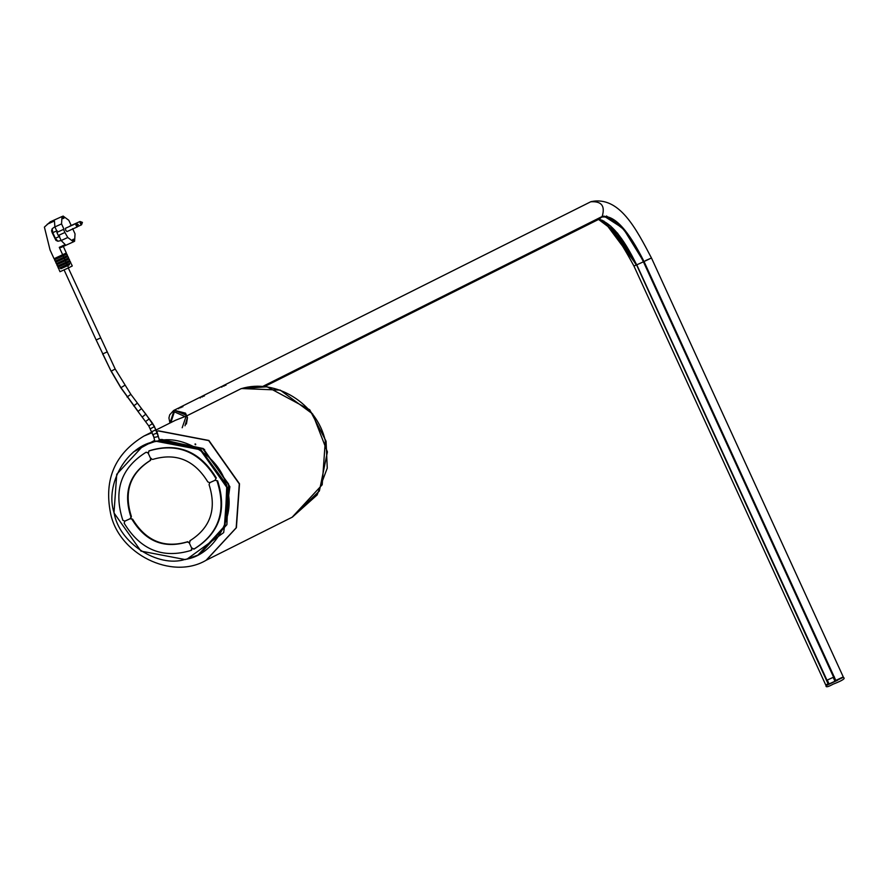 <?xml version="1.0" encoding="UTF-8"?>
<svg xmlns="http://www.w3.org/2000/svg" width="888" height="888" viewBox="0 0 888 888"><rect width="100%" height="100%" fill="white"/><g stroke="black" fill="none" stroke-linecap="round" stroke-linejoin="round"><path stroke-width="1.33" d="M143.19 445.698L116.739 474.281L113.986 512.92L140.959 551.104L185.27 559.584L197.935 555.089L224.398 526.506L227.139 487.878L200.177 449.694L155.866 441.214L143.19 445.698L154.479 441.025L143.579 445.51L156.244 441.014L200.566 449.495L227.528 487.69L224.786 526.318L198.324 554.9L200.133 553.99M159.318 441.247L161.705 439.427L161.139 440.348L161.705 439.427L202.841 448.895L228.616 484.093L226.895 524.686L200.078 554.023M155.422 441.602L154.479 441.025M159.896 440.337L201.021 449.805L226.806 485.003L225.075 525.596L198.268 554.933M173.526 410.567L174.292 410.178L185.725 413.664L187.368 417.682L185.004 425.796M179.598 407.525L180.408 407.104C184.038 406.327 183.328 406.682 178.277 408.169L174.092 410.256L185.514 413.142L187.49 417.626L186.413 423.998M201.154 396.736L204.462 395.926M202.298 397.014L201.976 396.314C205.594 395.537 204.884 395.893 199.844 397.38L180.109 407.248M180.73 407.803L180.408 407.104L182.906 406.715M222.722 385.947L226.029 385.137M223.865 386.225L223.543 385.525C227.162 384.748 226.451 385.103 221.401 386.591L201.665 396.459M598.556 219.436L617.393 233.655L636.341 265.013L633.932 266.034L825.718 684.926L828.682 683.638M606.504 215.984L625.252 230.614L643.878 261.605L835.664 680.497L843.256 676.889L651.47 257.997C636.185 228.904 619.391 195.66 591.008 201.654L590.72 201.787C601.565 201.032 605.372 205.961 602.142 216.594L262.881 386.358L602.086 216.628C613.952 214.663 627.883 229.648 643.878 261.605L644.033 261.538C628.127 229.748 614.163 214.763 602.142 216.594M644.033 261.538L835.819 680.43L644.033 261.538C653.202 257.265 653.701 256.954 645.543 260.595M184.871 416.494L174.37 411.866L170.862 422.577L170.241 420.834M636.33 265.024L610.755 226.129M114.13 512.909C104.373 484.293 127.306 444.999 155.855 441.469C183.083 432.667 222.133 458.23 226.862 487.956C236.63 516.572 213.686 555.855 185.148 559.396C157.92 568.198 118.859 542.635 114.13 512.909M633.932 266.034C616.749 234.277 604.861 218.737 598.29 219.414C610.3 221.9 623.099 237.052 636.663 264.868L826.85 680.252L834.376 676.823M598.945 219.236L617.782 233.533L636.685 264.857L826.961 680.208L636.785 264.824L617.482 233.078L598.59 219.414M131.391 516.505L130.136 518.736L132.634 519.214L130.68 518.459L124.82 521.134L130.725 518.437L131.391 516.505C123.565 491.996 129.97 473.271 150.594 460.339L151.238 458.352M189.766 542.513L187.29 541.958L189.222 542.779L191.786 548.396L191.064 550.416C162.726 558.974 140.426 549.894 124.154 523.187L124.82 521.134L122.833 520.29C113.253 490.553 121.012 467.865 146.109 452.225L148.118 453.013L149.217 450.804M191.608 550.149L192.33 548.129M124.775 521.156L130.136 518.736L124.775 521.167M187.834 541.691C164.491 548.662 146.087 541.181 132.634 519.214M194.405 548.884L191.786 548.396L189.222 542.779L190.409 540.526M187.29 541.958C163.936 548.939 145.543 541.447 132.079 519.491M828.937 683.971L825.884 685.27L828.937 683.971L827.239 680.086M837.484 679.842C845.864 676.112 845.021 676.578 834.953 681.251L829.048 683.927L827.316 680.042M833.188 677.389L834.953 681.251L835.752 680.452M826.906 680.219L828.693 684.071M834.098 676.967L833.321 677.322L835.131 681.174M843.056 677.378L843.578 677.622C845.698 678.443 842.19 680.641 833.066 684.204C827.949 687.035 825.607 687.512 826.062 685.647L837.65 680.219M842.901 677.056L835.719 680.896M194.339 548.906C219.436 533.277 227.195 510.589 217.616 480.841L215.085 480.264L216.295 477.955L215.085 480.264L209.768 482.672L207.825 481.918C194.372 459.962 175.968 452.469 152.614 459.451L150.694 458.63L148.118 453.013L150.694 458.63L150.05 460.606C129.426 473.548 123.021 492.263 130.847 516.772M149.306 450.76L148.84 450.993C177.178 442.435 199.478 451.515 215.751 478.221M216.295 477.955C200.022 451.237 177.722 442.157 149.384 450.716M189.988 540.736L189.854 540.792C210.489 527.861 216.883 509.146 209.069 484.637L209.768 482.672L215.085 480.264L217.616 480.841M67.455 255.455L66.811 254.046L63.181 255.866L63.825 257.265L67.455 255.455M63.825 257.265L55.189 261.183L54.545 259.773L63.181 255.866M66.811 254.046L65.024 254.856L64.547 253.824M56.31 258.896L54.545 259.773M57.431 261.35L55.678 262.226L56.31 263.636L64.946 259.729L68.576 257.909L67.932 256.51L66.145 257.32M55.678 262.226L64.302 258.319L64.946 259.729M67.932 256.51L64.302 258.319M69.708 260.362L69.064 258.963L65.435 260.783L66.067 262.182L69.708 260.362M66.067 262.182L57.443 266.089L56.799 264.691L65.435 260.783M69.064 258.963L67.266 259.773L66.8 258.741M58.553 263.803L56.799 264.691M59.685 266.267L57.92 267.144L58.564 268.542L70.829 262.815L70.185 261.416L68.398 262.226L67.921 261.194M57.92 267.144L66.556 263.237L67.199 264.635M70.185 261.416L66.556 263.237M66.323 265.013L66.8 266.067L60.828 268.764L60.351 267.721M66.8 266.067L69.53 264.702L69.042 263.647M60.806 268.72L69.519 264.68M59.041 269.597L60.007 271.706L68.642 267.799L72.272 265.978L71.306 263.869M67.677 265.69L68.642 267.799M65.201 262.559L65.679 263.603L59.707 266.311L59.219 265.257M65.679 263.603L68.398 262.249M64.069 260.095L64.558 261.15L58.575 263.858L58.097 262.804M64.558 261.15L67.277 259.784M62.948 257.642L63.437 258.697L57.454 261.405L56.976 260.351M63.437 258.697L66.156 257.331L65.668 256.277M61.827 255.189L62.304 256.244L56.333 258.952L55.844 257.897M62.304 256.244L65.035 254.878M62.948 218.592L63.992 218.115L62.97 218.626L62.005 216.528L50.272 221.834L44.4 227.095L50.05 249.95L54.068 258.719L66.334 253.002L62.915 245.532M78.233 224.486L76.057 225.508L77.334 226.895L78.233 224.486L75.846 223.587L76.057 225.508M75.846 223.587L65.446 228.294L65.668 230.214L66.944 231.602L77.334 226.895M57.32 232.179L54.912 226.917L61.55 223.909L63.958 229.171L56.865 232.401L63.503 229.404L64.913 232.49L58.275 235.487L56.865 232.401M64.913 232.49L67.777 237.518L61.139 240.526L58.73 235.264M67.777 237.518L73.571 241.78L72.605 239.682L73.626 239.172L74.592 241.27L75.047 233.888L72.638 228.627M71.218 225.541L68.809 220.28L63.026 216.017L63.992 218.115M60.95 247.497L73.571 241.78L60.95 247.497L59.285 247.352L62.704 254.812M62.005 216.528L61.55 223.909M50.272 221.834L51.304 221.367M74.592 241.27L73.549 241.747M47.242 224.231L54.423 220.979L54.912 226.917M54.867 226.751L52.159 228.771L52.781 232.645L57.098 230.736M52.159 228.771L51.548 230.836L52.248 232.856L55.922 240.359L57.864 241.236L55.345 238.262L52.781 232.645L52.248 232.856L52.781 232.645M57.864 241.236L61.15 240.537L65.257 244.644L59.285 247.352M96.27 339.904C100.599 337.951 100.599 337.951 96.27 339.904C100.599 337.951 100.599 337.951 96.27 339.904L100.366 338.039L96.159 339.971L64.069 269.863M148.662 452.736L146.054 452.258M150.694 458.63L148.118 453.013L150.694 458.63M142.324 416.971L145.854 414.152L154.368 426.595L158.297 436.53L154.024 437.473L148.796 425.963L138.006 411.477L141.514 408.613L145.921 414.241M189.222 542.779L191.786 548.396L189.222 542.779M193.795 549.184C218.892 533.544 226.651 510.855 217.072 481.107M152.281 432.611L143.956 436.041C115.129 453.546 103.952 479.087 110.434 512.654C118.271 554.079 171.961 580.519 206.116 560.273L236.175 527.816L239.294 483.938L208.669 440.581L158.342 430.946L156.754 431.313L158.564 430.835L208.891 440.459L239.516 483.827L236.397 527.705L206.349 560.162L292.141 517.227L322.2 484.77L325.319 440.892C317.072 403.441 275.635 377.844 240.903 388.766L187.002 415.739L175.502 420.257L156.177 429.925M292.263 517.171L319.391 490.964L327.406 451.925L312.654 413.952L280.22 390.11L241.569 388.533M195.138 443.9L195.071 444.488M195.438 444.666L195.504 444.078M195.693 444.167L195.638 444.755M133.333 452.036L154.623 440.381M159.13 439.294L203.274 448.518L229.881 486.657L223.654 532.611L186.946 559.185M144.067 435.986L152.27 432.578M222.466 386.058L221.778 387.224L222.466 386.058M200.91 396.847L200.222 398.013L200.91 396.847M179.343 407.636L178.655 408.802L179.343 407.636M182.184 427.761L186.469 415.251L174.17 410.245L170.008 423.01M828.127 683.904L636.574 264.913L603.796 220.979M828.36 683.804L636.574 264.913M603.918 216.039L623.21 228.427L643.722 261.671L833.899 677.056M263.403 386.391L601.787 216.683M264.691 386.502L599.045 219.192L601.731 217.094C613.697 215.285 627.594 230.181 643.423 261.816L643.722 261.671M636.785 264.824L643.423 261.816L833.599 677.2M80.253 223.41L82.44 222.389L80.031 221.489L80.253 223.41L81.541 224.797L82.44 222.389M59.663 236.352L55.345 238.262M106.682 352.136L102.597 354.001M115.074 369.075L111.244 371.14L120.979 387.734L138.162 411.433M102.708 353.935L111.111 371.206L120.846 387.779L138.006 411.477M120.846 387.779L124.642 385.392M127.062 397.003L130.747 394.439M133.666 405.916L137.252 403.23M149.362 418.803L145.699 421.434M68.287 267.954L115.196 369.019L130.836 394.316L152.714 423.498L148.796 425.963M152.614 423.598L154.501 426.54L150.438 428.771M155.966 429.803L151.859 431.635M153.147 434.476L157.254 433.044M153.025 434.554L154.024 437.473M159.407 440.415L157.398 433.033L154.379 426.617M204.573 449.417L204.551 450.083M159.785 440.359L161.505 439.493M173.582 410.534L169.708 414.807L168.931 417.959L169.941 423.043M590.42 201.931L223.232 385.67M603.041 220.879L601.92 220.146M69.653 226.196L80.042 221.489M51.548 230.836L55.922 240.359M77.989 226.407L81.541 224.797M111.111 371.206L96.159 339.971M153.924 437.551L154.867 441.347M241.236 388.622L267.022 386.768L309.723 409.757L326.063 441.192L327.261 468.12L317.138 494.949L292.374 517.116M152.026 432.001L144.178 435.93"/></g></svg>
